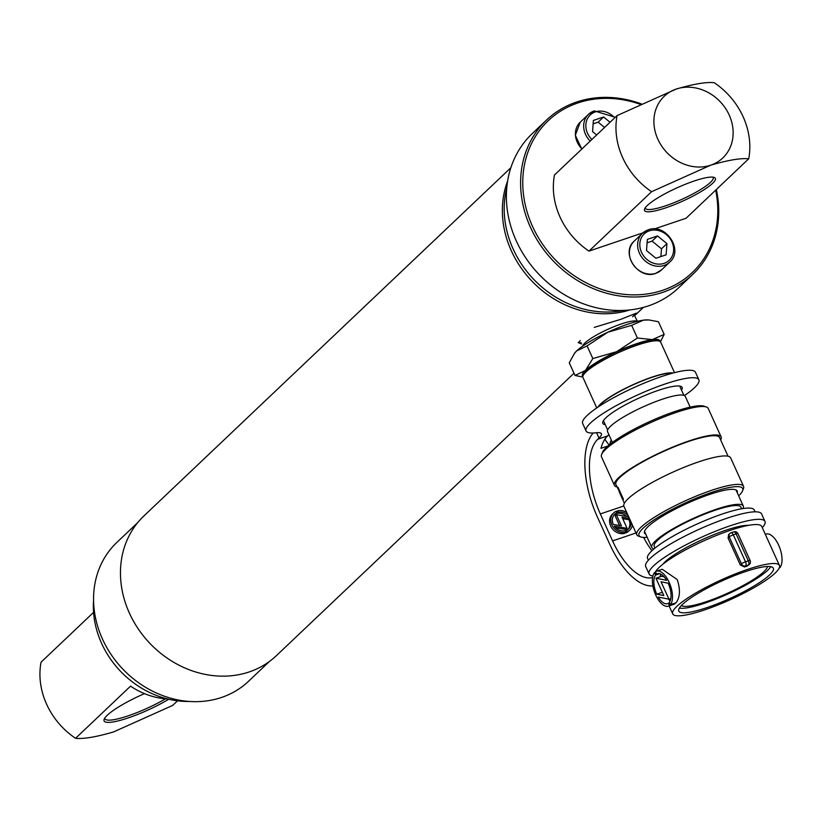 <?xml version="1.0" encoding="UTF-8"?>
<svg xmlns="http://www.w3.org/2000/svg" width="821" height="821" viewBox="0 0 821 821"><rect width="100%" height="100%" fill="white"/><g stroke="black" fill="none" stroke-linecap="round" stroke-linejoin="round"><path stroke-width="1.23" d="M629.933 309.928A96.273 83.373 -133.5 0 1 531.587 280.772A96.273 83.373 -133.5 0 1 507.624 181.031M137.641 522.69L116.859 542.424A95.688 82.859 46.5 0 0 111.246 654.717A95.688 82.859 46.5 0 0 221.557 697.45A95.688 82.859 46.5 0 0 248.589 681.235L269.37 661.51M93.563 600.356A88.74 76.846 46.5 0 0 189.507 701.462M510.857 167.73L143.901 515.947A96.273 83.373 46.5 0 0 138.256 628.927A96.273 83.373 46.5 0 0 249.245 671.927A96.273 83.373 46.5 0 0 276.441 655.61L574.002 373.237M581.678 343.989L578.189 342.614A33.487 6.219 155.6 0 0 581.176 342.768M580.303 340.602L578.189 342.614M594.209 327.405L620.82 319.328L636.439 313.099L632.57 316.773M637.229 321.38A30.141 5.593 155.6 0 0 607.088 329.662A30.141 5.593 155.6 0 0 582.736 346.103M574.29 353.564L576.629 350.936A42.528 7.892 155.6 0 0 574.638 353.102L569.261 362.79L575.018 375.464L582.818 377.055M587.077 345.887L607.827 332.218A42.528 7.892 155.6 0 0 576.629 350.936L587.077 345.887L592.824 358.561L585.465 370.415L575.018 375.464M631.657 325.352L643.5 320.139A42.528 7.892 155.6 0 0 607.827 332.218L631.657 325.352L637.404 338.026L616.663 351.696L592.824 358.561M648.251 319.933A42.528 7.892 155.6 0 0 647.831 319.903A42.528 7.892 155.6 0 0 643.5 320.139L648.97 319.974L658.421 321.719L664.179 334.393L652.336 339.607L637.404 338.026M660.433 341.793L664.179 334.393M582.828 376.449A42.528 7.892 -24.4 0 1 585.465 370.415A42.528 7.892 155.6 0 1 616.663 351.696A42.528 7.892 -24.4 0 1 652.336 339.607A42.528 7.892 -24.4 0 1 660.002 341.444M596.754 407.934L582.941 377.465A42.692 7.923 -24.4 0 1 583.013 375.782L583.854 373.658A41.019 7.615 -24.4 0 1 606.924 356.807A41.019 7.615 -24.4 0 1 644.906 341.546A41.019 7.615 -24.4 0 1 657.221 340.376L659.376 341.146A42.692 7.923 -24.4 0 1 660.7 342.193L674.513 372.662M583.013 375.782A42.692 7.923 -24.4 0 1 607.017 358.233A42.692 7.923 -24.4 0 1 646.558 342.357A42.692 7.923 -24.4 0 1 659.376 341.146M597.904 407.154A42.692 7.923 -24.4 0 1 661.1 374.427A42.692 7.923 -24.4 0 1 673.179 373.011M598.868 406.518A41.861 7.769 -24.4 0 1 660.618 374.766A41.861 7.769 -24.4 0 1 672.06 373.309M612.394 442.416L607.54 431.702A42.692 7.923 -24.4 0 1 628.26 414.287A42.692 7.923 -24.4 0 1 671.157 396.594A42.692 7.923 -24.4 0 1 685.299 396.43L690.163 407.144M601.588 454.547L602.429 452.422A56.926 10.57 -24.4 0 1 674.811 411.547A56.926 10.57 -24.4 0 1 704.244 406.231L706.399 407A58.599 10.878 155.6 0 0 676.104 412.47A58.599 10.878 155.6 0 0 601.588 454.547A58.599 10.878 155.6 0 0 601.485 456.845L614.395 485.314A58.599 10.878 -24.4 0 1 689.014 440.939A58.599 10.878 -24.4 0 1 721.125 436.905A58.599 10.878 -24.4 0 1 720.664 439.943M738.664 495.833A56.926 10.57 155.6 0 0 742.595 490.773A56.926 10.57 155.6 0 0 711.52 492.456A56.926 10.57 155.6 0 0 656.626 518.236A56.926 10.57 155.6 0 0 640.78 536.955A56.926 10.57 155.6 0 0 647.174 537.324M640.78 536.955L638.635 536.195A58.599 10.878 -24.4 0 1 636.819 534.758A58.599 10.878 -24.4 0 1 711.448 490.383A58.599 10.878 -24.4 0 1 743.549 486.34A58.599 10.878 -24.4 0 1 743.436 488.649L742.595 490.773M645.758 534.194A50.902 9.452 -24.4 0 1 644.608 531.074A50.902 9.452 -24.4 0 1 709.334 494.529A50.902 9.452 -24.4 0 1 735.647 489.778A50.902 9.452 -24.4 0 1 737.237 492.692M636.819 534.758L623.909 506.29A58.599 10.878 -24.4 0 1 698.527 461.915A58.599 10.878 -24.4 0 1 730.639 457.872L743.549 486.34M616.982 486.976A58.599 10.878 -24.4 0 1 614.395 485.314M623.016 500.205L620.296 494.211M623.396 501.108L624.37 503.252M622.985 500.153L620.573 494.889L623.088 500.092M620.266 494.16L620.573 494.889M619.362 492.19L619.085 491.215A56.926 10.57 -24.4 0 1 619.096 490.979L615.914 484.626A56.926 10.57 -24.4 0 1 688.409 441.513A56.926 10.57 -24.4 0 1 719.596 437.593L728.053 456.219M620.091 493.821L618.439 489.234M623.334 499.496A56.926 10.57 -24.4 0 1 623.416 499.23L617.977 487.243A56.926 10.57 155.6 0 0 617.895 487.51L623.334 499.496M721.125 436.905L708.215 408.437A58.599 10.878 155.6 0 0 706.399 407M668.14 583.177A15.794 7.338 71.3 0 1 668.171 583.249A15.794 7.338 71.3 0 1 669.32 602.316L670.408 604.708A18.462 8.569 -108.7 0 0 669.146 582.335A18.462 8.569 -108.7 0 0 656.513 571.2A18.462 8.569 -108.7 0 0 655.456 571.744L656.543 574.146A15.794 7.338 71.3 0 1 657.375 573.735A15.794 7.338 71.3 0 1 666.642 580.314L655.948 578.21L663.84 595.594L656.749 594.199A15.794 7.338 71.3 0 1 655.568 575.069L654.481 572.668A18.462 8.569 -108.7 0 0 655.24 593.891A18.462 8.569 -108.7 0 0 668.366 606.175A18.462 8.569 -108.7 0 0 669.433 605.631L668.345 603.24A15.794 7.338 71.3 0 1 667.514 603.651A15.794 7.338 71.3 0 1 658.247 597.072L668.93 599.166L661.049 581.791L668.14 583.177M656.513 571.2L662.239 569.261L677.263 579.585C680.496 589.642 680.086 597.39 676.032 602.799L670.408 604.708M681.379 605.559A47.546 8.826 155.6 0 0 706.778 601.526A47.546 8.826 155.6 0 0 767.471 566.5M707.24 607.519A51.897 9.636 155.6 0 0 773.341 568.214A51.897 9.636 155.6 0 0 744.893 571.785A51.897 9.636 155.6 0 0 678.803 611.101A51.897 9.636 155.6 0 0 707.24 607.519M679.357 608.135A51.897 9.636 155.6 0 0 705.208 603.025A51.897 9.636 155.6 0 0 770.745 566.685M655.948 578.21L661.654 576.28L664.097 576.804M668.345 599.053L670.121 600.931M674.831 603.209L674.092 604.246L668.366 606.175M660.669 574.084L660.105 576.814M704.818 609.829A58.599 10.878 -24.4 0 1 672.707 613.862A58.599 10.878 -24.4 0 1 747.326 569.487A58.599 10.878 -24.4 0 1 779.437 565.443A58.599 10.878 -24.4 0 1 704.818 609.829M747.367 566.018L748.465 564.971A3.346 2.904 -133.5 0 0 749.409 564.407L747.367 566.018A58.599 10.878 155.6 0 0 745.971 566.49A58.599 10.878 155.6 0 0 744.555 566.972L740.316 564.992L728.083 538.022L728.638 534.594L729.756 533.537A3.346 2.904 -133.5 0 1 730.7 532.962A3.346 1.56 71.3 0 1 730.988 532.788A3.346 1.56 71.3 0 1 733.276 534.81L745.509 561.78L748.321 560.825L736.088 533.855L733.276 534.81A3.346 0.626 -24.4 0 0 729.253 536.913A3.346 2.904 -133.5 0 1 729.756 533.537A3.346 3.346 0 0 1 730.988 532.788L733.8 531.844A3.346 1.56 -108.7 0 0 733.512 532.018M655.22 572.422A58.599 10.878 -24.4 0 1 655.497 571.857M655.62 571.632A58.599 10.878 -24.4 0 1 729.653 530.53A58.599 10.878 -24.4 0 1 761.765 526.497L779.437 565.443M648.374 560.23L647.564 558.434A58.599 10.878 -24.4 0 1 722.182 514.049A58.599 10.878 -24.4 0 1 754.294 510.015L755.104 511.822M654.994 548.069L654.224 546.375A47.546 8.826 -24.4 0 1 714.773 510.364A47.546 8.826 -24.4 0 1 740.829 507.091L741.599 508.784M653.988 548.9A50.225 9.329 -24.4 0 1 651.782 547.484A50.225 9.329 -24.4 0 1 715.748 509.441A50.225 9.329 -24.4 0 1 743.272 505.982A50.225 9.329 -24.4 0 1 742.882 508.579M658.288 573.551L656.543 574.146M675.067 603.722L669.433 605.631M655.681 572.268L654.481 572.668M662.342 592.31L656.749 594.199M670.808 598.53L668.93 599.166M669.546 602.83L668.345 603.24M659.622 573.694L655.568 575.069M779.293 567.824L779.95 567.598A18.462 8.569 71.3 0 0 779.191 546.386A18.462 8.569 71.3 0 0 766.065 534.091L765.326 534.338M681.512 390.108A43.534 8.087 155.6 0 0 682.118 387.389A43.534 8.087 155.6 0 0 648.898 393.854A43.534 8.087 155.6 0 0 605.96 417.745A43.534 8.087 155.6 0 0 602.83 423.359A43.534 8.087 155.6 0 0 605.272 424.693M684.437 395.578A61.944 11.504 155.6 0 0 694.443 387.769A61.944 11.504 155.6 0 0 698.897 379.784A61.944 11.504 155.6 0 0 651.607 388.98A61.944 11.504 155.6 0 0 590.515 422.979A61.944 11.504 155.6 0 0 586.061 430.963A61.944 11.504 155.6 0 0 596.015 432.77A33.487 6.219 -24.4 0 1 601.403 433.745A33.487 6.219 -24.4 0 1 599.002 438.065L597.75 439.256A60.272 27.986 -108.7 0 0 600.346 513.936L612.579 540.906A60.272 27.986 -108.7 0 0 652.603 577.584M698.897 379.784L695.49 372.293A61.944 11.504 155.6 0 0 648.21 381.488A61.944 11.504 155.6 0 0 587.118 415.488A61.944 11.504 155.6 0 0 582.664 423.472L586.061 430.963M652.921 575.973A63.617 11.812 -24.4 0 1 649.103 573.992L645.706 566.5A63.617 11.812 -24.4 0 1 650.273 558.29A63.617 11.812 -24.4 0 1 713.028 523.377A63.617 11.812 -24.4 0 1 761.58 513.936L764.977 521.427A63.617 11.812 -24.4 0 1 762.309 527.687M649.103 573.992A63.617 11.812 -24.4 0 1 653.67 565.782A63.617 11.812 -24.4 0 1 716.425 530.869A63.617 11.812 -24.4 0 1 764.977 521.427M662.66 564.407A50.225 9.329 -24.4 0 1 664.907 561.975A50.225 9.329 -24.4 0 1 706.635 537.683A50.225 9.329 -24.4 0 1 748.844 525.307M611.871 524.845A11.751 10.17 46.5 0 0 625.776 532.234L624.565 533.383A11.751 10.17 46.5 0 1 610.65 526.004A11.751 10.17 46.5 0 1 612.425 514.141L613.636 512.981A11.751 10.17 46.5 0 0 611.871 524.845M628.64 516.727L616.376 514.716L621.405 525.799L613.318 524.475A10.078 8.733 -133.5 0 1 613.266 524.373A10.078 8.733 -133.5 0 1 614.785 514.192A10.078 8.733 -133.5 0 1 616.94 512.756L615.729 513.905A10.078 8.733 -133.5 0 0 614.211 514.808M593.152 433.006A68.646 31.875 -108.7 0 0 597.308 516.82L609.541 543.789A68.646 31.875 -108.7 0 0 652.89 585.917M616.858 512.838L617.135 513.433A10.078 8.733 -133.5 0 1 626.587 516.388M625.694 532.316L625.971 532.911A11.751 10.17 46.5 0 0 628.599 531.187L629.81 530.027A11.751 10.17 46.5 0 0 632.468 525.163M622.708 518.677L628.917 519.693A10.078 8.733 -133.5 0 1 628.024 529.36M615.647 527.78L625.859 529.453L627.08 528.303L622.041 517.22L629.409 518.431M616.376 514.716L615.165 515.865L619.527 525.491M626.731 512.52A11.751 10.17 46.5 0 0 617.669 510.785L618.346 512.283A10.078 8.733 -133.5 0 1 628.106 515.557M618.346 512.283L617.135 513.433M616.94 512.756L616.263 511.257A11.751 10.17 46.5 0 0 613.636 512.981M625.776 532.234L625.099 530.735A10.078 8.733 -133.5 0 1 614.324 526.21L627.08 528.303M629.666 518.985L628.917 519.693M631.092 522.125A10.078 8.733 -133.5 0 1 628.66 528.816A10.078 8.733 -133.5 0 1 626.505 530.263L625.376 531.331M626.505 530.263L627.182 531.762L625.971 532.911M617.669 510.785L616.54 511.863M627.182 531.762A11.751 10.17 46.5 0 0 629.81 530.027M651.915 550.737A60.272 27.986 71.3 0 1 643.623 537.437M605.477 438.322A68.646 31.875 -108.7 0 0 605.087 439.717L609.049 445.013M611.306 439.994A60.272 27.986 -108.7 0 0 609.675 444.5M605.087 439.717L604.379 439.953M607.879 445.998L600.972 448.338A60.272 27.986 71.3 0 1 607.581 435.92L608.884 434.678M168.705 699.246A44.201 8.21 -24.4 0 1 128.322 717.882A44.201 8.21 -24.4 0 1 104.185 719.186A44.201 8.21 -24.4 0 1 144.496 693.632M104.811 718.036A42.528 7.892 155.6 0 0 104.944 718.744A42.528 7.892 155.6 0 0 128.25 715.809A42.528 7.892 155.6 0 0 165.503 698.825M93.573 612.363L41.05 662.198A71.827 62.201 46.5 0 0 75.573 738.315L130.539 686.151A71.827 62.201 46.5 0 0 167.566 698.979M177.521 700.826L172.687 705.413L113.503 731.952C96.231 736.991 83.588 739.116 75.573 738.315M665.831 207.826A38.885 7.215 -24.4 0 1 644.598 208.975A38.885 7.215 -24.4 0 1 694.032 181.051A38.885 7.215 -24.4 0 1 714.147 177.418A38.885 7.215 -24.4 0 1 703.32 190.215A38.885 7.215 -24.4 0 1 665.831 207.826M645.244 207.805A37.212 6.907 155.6 0 0 645.368 208.308A37.212 6.907 155.6 0 0 665.749 205.753A37.212 6.907 155.6 0 0 713.141 177.572A37.212 6.907 155.6 0 0 712.833 177.141M640.257 104.308A104.647 90.618 46.5 0 0 577.799 102.974A104.647 90.618 46.5 0 0 532.501 226.35A104.647 90.618 46.5 0 0 662.752 290.254A104.647 90.618 46.5 0 0 715.666 190.154M716.353 189.507A106.32 92.065 -133.5 0 1 692.852 274.306A106.32 92.065 -133.5 0 1 662.824 292.327A106.32 92.065 -133.5 0 1 540.259 244.843A106.32 92.065 -133.5 0 1 546.488 120.071A106.32 92.065 -133.5 0 1 576.516 102.05A106.32 92.065 -133.5 0 1 641.211 103.857M546.488 120.071L532.275 133.556A106.32 92.065 46.5 0 0 526.045 258.328A106.32 92.065 46.5 0 0 648.611 305.812A106.32 92.065 46.5 0 0 678.639 287.791L692.852 274.306M748.711 158.802C740.747 157.991 728.114 160.105 710.781 165.165A42.528 36.832 46.5 0 0 729.192 115.022A42.528 36.832 46.5 0 0 676.258 89.048C693.581 83.999 706.224 81.874 714.188 82.685A71.827 62.201 -133.5 0 1 748.711 158.802L686.089 218.222L654.388 228.956M617.074 115.587L676.258 89.048A42.528 36.832 46.5 0 0 657.847 139.19A42.528 36.832 46.5 0 0 710.781 165.165L651.597 191.693A71.827 62.201 -133.5 0 1 617.074 115.587L554.462 175.006A71.827 62.201 46.5 0 0 588.985 251.113L642.976 232.825M651.597 191.693L588.985 251.113M506.773 187.763A96.273 83.373 46.5 0 0 533.414 279.037A96.273 83.373 46.5 0 0 623.17 310.43M646.517 250.559L655.907 258.266L666.118 254.808L666.95 243.642L657.559 235.935L647.338 239.393L646.517 250.559M660.905 256.573L661.48 248.825L652.09 241.117L647.092 242.811M652.09 241.117L657.559 235.935M661.48 248.825L666.95 243.642M610.044 122.267L603.599 116.972L593.378 120.43L592.557 131.606L596.651 134.972M604.574 127.45L598.129 122.165L593.131 123.858M598.129 122.165L603.599 116.972M740.316 564.992L741.486 563.883L729.253 536.913L728.083 538.022M744.555 566.972L745.653 565.926A3.346 2.904 -133.5 0 1 741.486 563.883A3.346 0.626 -24.4 0 1 745.509 561.78A3.346 1.56 -108.7 0 1 745.653 565.926L748.465 564.971A3.346 1.56 71.3 0 0 748.321 560.825A3.346 0.626 -24.4 0 1 750.158 560.599A3.346 3.346 0 0 1 749.409 564.407M737.925 533.629A3.346 3.346 0 0 0 733.8 531.844A3.346 1.56 -108.7 0 1 736.088 533.855A3.346 0.626 -24.4 0 1 737.925 533.629L750.158 560.599M600.346 513.936L623.796 505.993M612.579 540.906L636.008 532.962M597.75 439.256L607.581 435.92M599.002 438.065L596.569 432.718M661.521 269.904L655.774 273.352C638.43 280.433 619.999 253.063 634.212 241.128A19.837 17.179 46.5 0 0 633.042 264.403A19.837 17.179 46.5 0 0 655.917 273.27A19.837 17.179 46.5 0 0 661.521 269.904L669.782 262.073A19.837 17.179 -133.5 0 1 664.179 265.429A19.837 17.179 -133.5 0 1 641.304 256.573A19.837 17.179 -133.5 0 1 642.463 233.287A19.837 17.179 -133.5 0 1 648.067 229.921M649.36 230.845A18.165 15.732 46.5 0 0 641.499 252.263A18.165 15.732 46.5 0 0 664.107 263.356A18.165 15.732 46.5 0 0 671.968 241.938A18.165 15.732 46.5 0 0 649.36 230.845M581.791 149.063L575.336 135.249L580.242 122.165A19.837 17.179 46.5 0 0 581.956 148.909M614.683 117.855A18.165 15.732 46.5 0 0 595.399 111.882A18.165 15.732 46.5 0 0 591.879 139.498M590.217 141.079A19.837 17.179 -133.5 0 1 588.503 114.324A19.837 17.179 -133.5 0 1 594.106 110.968M634.602 315.736L643.387 307.403M634.294 315.131L637.424 321.339M647.831 319.903L648.97 319.974M607.653 429.937L603.445 420.65M683.893 395.353L679.675 386.065M672.707 613.862L669.105 605.929M651.782 547.484L644.495 531.403M743.272 505.982L735.975 489.911M669.782 262.073C683.996 250.128 665.554 222.758 648.21 229.839L642.463 233.287L634.212 241.128M615.288 117.28L594.25 110.876L588.503 114.324L580.242 122.165"/></g></svg>
